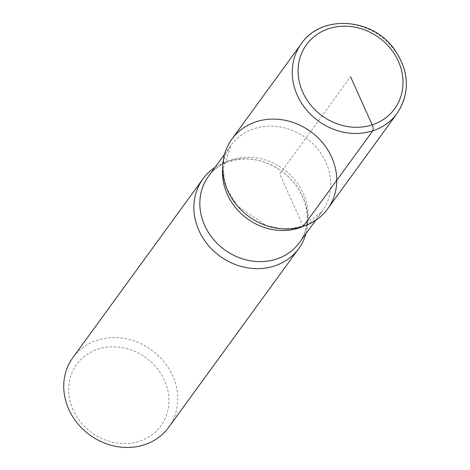 <?xml version="1.0" encoding="UTF-8"?>
<svg xmlns="http://www.w3.org/2000/svg" width="470" height="470" viewBox="0 0 470 470"><rect width="100%" height="100%" fill="white"/><g stroke="black" fill="none" stroke-linecap="round" stroke-linejoin="round"><path stroke-width="0.35" stroke-dasharray="2.35 1.76" d="M73.109 409.981A52.123 46.236 -144 0 1 98.118 349.145A52.123 46.236 -144 0 1 164.5 380.365A52.123 46.236 -144 0 1 139.49 441.207A52.123 46.236 -144 0 1 73.109 409.981M215.031 167.326A59.232 52.54 -144 0 1 302.803 196.877A59.232 52.54 -144 0 1 306.023 233.549M168.624 427.371A59.232 52.54 36 0 0 172.666 375.695A59.232 52.54 36 0 0 124.955 338.541A59.232 52.54 36 0 0 72.844 357.664M327.631 208.892A59.232 52.54 36 0 0 310.652 131.559A59.232 52.54 36 0 0 231.851 139.185M303.25 226.346L279.738 174.041L350.549 76.739M208.492 176.309A56.271 49.914 -144 0 1 257.995 158.137A56.271 49.914 -144 0 1 303.32 193.434A56.271 49.914 -144 0 1 299.484 242.532C304.225 236.028 306.798 228.397 307.215 219.649C307.498 212.646 306.187 205.525 303.285 198.287C296.546 182.554 284.932 171.033 268.441 163.713C258.635 159.706 248.959 158.22 239.424 159.248L228.032 161.868C219.766 164.952 213.257 169.764 208.492 176.309M222.739 167.255A56.271 49.914 -144 0 1 231.128 145.212A56.271 49.914 -144 0 1 280.631 127.041A56.271 49.914 -144 0 1 325.957 162.338A56.271 49.914 -144 0 1 322.12 211.435A56.271 49.914 -144 0 1 303.72 226.193M301.376 43.657A59.232 52.54 -144 0 1 353.481 24.528A59.232 52.54 -144 0 1 401.192 61.682A59.232 52.54 -144 0 1 397.156 113.364M315.582 220.412L322.12 211.435L302.504 225.905L291 228.514L281.383 228.667L266.431 225.635L237.544 206.095L227.316 189.428L224.401 179.893L223.391 168.254L231.128 145.212L224.589 154.195"/><path stroke-width="0.7" d="M306.023 233.549A59.232 52.54 -144 0 1 298.761 248.56A59.232 52.54 -144 0 1 246.656 267.683A59.232 52.54 -144 0 1 198.945 230.529A59.232 52.54 -144 0 1 202.981 178.853A59.232 52.54 -144 0 1 215.031 167.326M202.981 178.853L72.844 357.664A59.232 52.54 36 0 0 68.808 409.346A59.232 52.54 36 0 0 116.519 446.5A59.232 52.54 36 0 0 168.624 427.371L298.761 248.56M303.25 226.346A59.232 52.54 36 0 0 331.667 157.215A59.232 52.54 36 0 0 256.232 121.73A59.232 52.54 36 0 0 227.809 190.867A59.232 52.54 36 0 0 303.25 226.346A59.232 52.54 36 0 0 327.631 208.892L397.156 113.364A59.232 52.54 -144 0 1 345.045 132.493A59.232 52.54 -144 0 1 297.334 95.334A59.232 52.54 -144 0 1 301.376 43.657L231.851 139.185A59.232 52.54 36 0 0 227.809 190.867A59.232 52.54 36 0 0 303.25 226.346L372.769 130.819A4.741 1.839 72 0 0 372.181 124.861L350.549 76.739M315.582 220.412L299.484 242.532A56.271 49.914 -144 0 1 249.981 260.703A56.271 49.914 -144 0 1 204.656 225.406A56.271 49.914 -144 0 1 208.492 176.309L224.589 154.195M303.72 226.193A56.271 49.914 -144 0 1 227.292 194.31A56.271 49.914 -144 0 1 222.739 167.255M398.325 61.259A54.491 48.334 36 0 0 328.924 28.617A54.491 48.334 36 0 0 302.774 92.22A54.491 48.334 36 0 0 372.181 124.861A54.491 48.334 36 0 0 398.325 61.259M397.156 113.364C410.586 92.149 409.346 70.371 393.425 48.028C371.03 17.472 320.757 14.717 301.376 43.657"/></g></svg>
